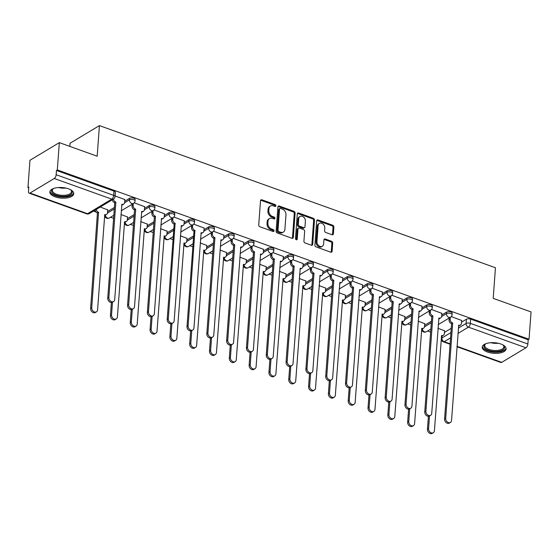 <?xml version="1.0" encoding="UTF-8"?>
<svg xmlns="http://www.w3.org/2000/svg" width="559" height="559" viewBox="0 0 559 559"><rect width="100%" height="100%" fill="white"/><g stroke="black" fill="none" stroke-linecap="round" stroke-linejoin="round"><path stroke-width="0.84" d="M275.908 205.81A1.055 0.804 59 0 0 275.105 204.552L261.857 199.801A1.509 1.146 59 0 0 260.983 199.856A1.509 1.146 59 0 0 260.515 200.702L258.733 224.949A1.509 1.146 59 0 0 259.879 226.744L273.127 231.503A1.055 0.804 59 0 0 273.267 229.616L271.548 229.001A4.821 3.661 59 0 1 267.88 223.258L268.027 221.231A4.821 3.661 59 0 1 269.529 218.534A4.821 3.661 59 0 1 272.331 218.352L274.043 218.967A1.055 0.804 59 0 0 274.183 217.081L272.471 216.466A4.821 3.661 59 0 1 268.795 210.729L268.949 208.703A4.821 3.661 59 0 1 270.451 206.005A4.821 3.661 59 0 1 273.253 205.824L274.965 206.439A1.055 0.804 59 0 0 275.908 205.81M275.035 206.46A1.055 0.804 59 0 0 274.245 205.069L261.004 200.318A1.509 1.146 59 0 0 260.634 200.241M273.19 231.524A1.055 0.804 59 0 0 272.408 230.126L270.696 229.511L271.548 229.001M274.113 218.988A1.055 0.804 59 0 0 273.33 217.598L271.611 216.983L272.471 216.466M68.484 188.823A11.977 5.304 -175.8 0 0 56.368 187.782A11.977 5.304 -175.8 0 0 49.863 191.954A11.977 5.304 -175.8 0 0 55.131 196.845A11.977 5.304 -175.8 0 0 67.248 197.886A11.977 5.304 -175.8 0 0 73.753 193.707A11.977 5.304 -175.8 0 0 68.484 188.823M500.836 343.995A11.977 5.304 -175.8 0 0 488.72 342.953A11.977 5.304 -175.8 0 0 482.214 347.132A11.977 5.304 -175.8 0 0 487.476 352.023A11.977 5.304 -175.8 0 0 499.599 353.064A11.977 5.304 -175.8 0 0 506.098 348.886A11.977 5.304 -175.8 0 0 500.836 343.995M332.039 234.738A1.509 1.146 59 0 0 332.912 234.682A1.509 1.146 59 0 0 333.381 233.837L333.884 227.031A1.509 1.146 59 0 0 332.731 225.235L318.022 219.96A1.509 1.146 59 0 0 317.149 220.015A1.509 1.146 59 0 0 316.673 220.861L314.899 245.108A1.509 1.146 59 0 0 316.045 246.903L330.753 252.186A1.509 1.146 59 0 0 331.627 252.13A1.509 1.146 59 0 0 332.102 251.284L332.703 243.067A1.509 1.146 59 0 0 331.557 241.271L325.261 239.007A1.509 1.146 59 0 0 324.388 239.063A1.509 1.146 59 0 0 323.913 239.909L323.612 243.99A4.032 3.061 59 0 1 322.354 246.246A4.032 3.061 59 0 1 318.707 245.618A4.032 3.061 59 0 1 316.946 241.593L318.12 225.626A4.032 3.061 59 0 1 319.378 223.369A4.032 3.061 59 0 1 323.025 223.998A4.032 3.061 59 0 1 324.786 228.023L324.59 230.685A1.509 1.146 59 0 0 325.743 232.474L332.039 234.738M54.237 178.489L30.004 193.051A3.068 1.46 -70.3 0 1 29.166 193.197A3.068 1.46 -70.3 0 1 28.495 191.332L28.809 187.076L27.95 187.593L29.955 160.279L59.324 142.629L97.175 156.213L99.425 125.607L495.449 267.74L493.199 298.352L531.05 311.936L529.045 339.25L57.318 169.943L56.466 170.46L56.152 174.715L113.687 195.364A3.068 1.363 4.2 0 1 115.035 196.614L115.35 192.359A3.068 1.363 4.2 0 0 114.001 191.108L113.687 195.364A3.068 1.46 -70.3 0 1 111.772 199.137L54.237 178.489A3.068 1.46 -70.3 0 0 56.152 174.715M59.324 142.629L57.318 169.943M295.11 213.119A1.509 1.146 59 0 0 293.964 211.323L279.248 206.04A1.509 1.146 59 0 0 278.375 206.096A1.509 1.146 59 0 0 277.907 206.942L276.125 231.195A1.509 1.146 59 0 0 277.271 232.984L291.98 238.267A1.509 1.146 59 0 0 292.86 238.211A1.509 1.146 59 0 0 293.328 237.365L295.11 213.119L294.251 213.629A1.509 1.146 59 0 0 293.105 211.84L278.396 206.557A1.509 1.146 59 0 0 278.026 206.488M298.639 213L313.347 218.283A1.509 1.146 59 0 1 314.493 220.078L312.712 244.325A1.509 1.146 59 0 1 312.243 245.17A1.509 1.146 59 0 1 311.37 245.226L305.074 242.969A1.509 1.146 59 0 1 303.921 241.174L304.648 231.335A1.509 1.146 59 0 0 303.502 229.539L299.324 228.044A1.509 1.146 59 0 0 298.45 228.1A1.509 1.146 59 0 0 297.975 228.945L297.227 239.182A1.055 0.804 59 0 1 295.48 238.553L297.29 213.901A1.509 1.146 59 0 1 297.758 213.056A1.509 1.146 59 0 1 298.639 213L297.779 213.517L312.488 218.793L313.347 218.283M444.433 332.43L451.239 328.336M461.559 322.138L466.402 319.231L466.087 323.486A3.068 1.363 4.2 0 1 470.336 323.368L527.878 344.016A3.068 1.46 109.7 0 1 525.963 347.789L501.73 362.358A3.068 1.46 109.7 0 1 500.892 362.498L456.955 346.727M27.95 187.593L28.747 187.88M93.458 211.106L96.113 212.057M110.535 217.234L113.603 218.338M130.352 224.348L133.419 225.445M150.161 231.454L153.236 232.558M169.978 238.567L173.045 239.671M189.794 245.681L192.862 246.785M209.604 252.794L212.672 253.891M229.421 259.9L232.488 261.004M249.23 267.013L252.305 268.117M269.047 274.127L272.114 275.224M288.863 281.24L291.931 282.337M308.673 288.346L311.747 289.45M328.489 295.459L331.557 296.563M348.306 302.573L351.373 303.67M368.115 309.679L371.183 310.783M387.932 316.792L391 317.896M407.742 323.906L410.816 325.01M427.558 331.019L430.626 332.116M69.826 146.395L70.057 143.258L99.425 125.607M529.045 339.25L528.185 339.76L527.878 344.016M107.719 209.877L100.222 207.04M124.846 199.584L115.084 195.936M127.536 216.99L120.947 214.481M144.662 206.697L134.265 202.819M147.345 224.103L140.763 221.588M164.472 213.811L154.081 209.932M167.162 231.209L160.58 228.701M184.288 220.917L173.891 217.039M186.979 238.323L180.389 235.814M204.098 228.03L193.707 224.152M206.788 245.436L200.206 242.92M223.914 235.143L213.524 231.265M226.605 252.549L220.015 250.034M243.731 242.257L233.334 238.379M246.414 259.656L239.832 257.147M263.541 249.363L253.15 245.485M266.231 266.769L259.649 264.26M283.357 256.476L272.967 252.598M286.047 273.882L279.458 271.367M303.174 263.589L292.776 259.711M305.857 280.988L299.275 278.48M322.983 270.703L312.593 266.825M325.673 288.102L319.091 285.593M342.8 277.809L332.402 273.931M345.49 295.215L338.901 292.706M362.609 284.922L352.219 281.044M365.3 302.328L358.717 299.813M382.426 292.036L372.035 288.158M385.116 309.434L378.527 306.926M402.242 299.142L391.845 295.264M404.926 316.548L398.343 314.039M422.052 306.255L411.662 302.377M424.742 323.661L418.16 321.146M441.869 313.368L431.478 309.49M424.623 325.317L431.429 321.229M441.75 315.024L446.585 312.118L446.473 313.627A3.068 1.363 4.2 0 1 449.96 313.299A3.068 1.363 4.2 0 1 452.077 314.766L452.189 313.257A3.068 1.363 -175.8 0 0 450.065 311.789A3.068 1.363 -175.8 0 0 446.585 312.118M404.807 318.204L411.613 314.116M421.933 307.911L426.769 305.004L426.657 306.514A3.068 1.363 4.2 0 1 430.144 306.185A3.068 1.363 4.2 0 1 432.261 307.653L432.373 306.143A3.068 1.363 -175.8 0 0 430.255 304.676A3.068 1.363 -175.8 0 0 426.769 305.004M384.99 311.097L391.803 307.003M402.117 300.805L406.959 297.898L406.847 299.407A3.068 1.363 4.2 0 1 410.327 299.079A3.068 1.363 4.2 0 1 412.451 300.539L412.556 299.03A3.068 1.363 -175.8 0 0 410.439 297.563A3.068 1.363 -175.8 0 0 406.959 297.898M365.181 303.984L371.987 299.897M382.307 293.692L387.142 290.785L387.031 292.294A3.068 1.363 4.2 0 1 390.517 291.966A3.068 1.363 4.2 0 1 392.635 293.433L392.746 291.924A3.068 1.363 -175.8 0 0 390.629 290.456A3.068 1.363 -175.8 0 0 387.142 290.785M345.364 296.871L352.17 292.783M362.491 286.578L367.326 283.672L367.221 285.181A3.068 1.363 4.2 0 1 370.701 284.852A3.068 1.363 4.2 0 1 372.818 286.32L372.93 284.81A3.068 1.363 -175.8 0 0 370.813 283.343A3.068 1.363 -175.8 0 0 367.326 283.672M325.555 289.765L332.36 285.67M342.674 279.472L347.516 276.558L347.405 278.075A3.068 1.363 4.2 0 1 350.884 277.739A3.068 1.363 4.2 0 1 353.008 279.207L353.12 277.697A3.068 1.363 -175.8 0 0 350.996 276.23A3.068 1.363 -175.8 0 0 347.516 276.558M305.738 282.651L312.544 278.557M322.864 272.359L327.7 269.452L327.588 270.961A3.068 1.363 4.2 0 1 331.075 270.633A3.068 1.363 4.2 0 1 333.192 272.093L333.304 270.584A3.068 1.363 -175.8 0 0 331.187 269.124A3.068 1.363 -175.8 0 0 327.7 269.452M285.922 275.538L292.727 271.45M303.048 265.245L307.89 262.339L307.778 263.848A3.068 1.363 4.2 0 1 311.258 263.52A3.068 1.363 4.2 0 1 313.375 264.987L313.487 263.478A3.068 1.363 -175.8 0 0 311.37 262.01A3.068 1.363 -175.8 0 0 307.89 262.339M266.112 268.425L272.918 264.337M283.238 258.132L288.074 255.225L287.962 256.735A3.068 1.363 4.2 0 1 291.449 256.406A3.068 1.363 4.2 0 1 293.566 257.874L293.678 256.364A3.068 1.363 -175.8 0 0 291.553 254.897A3.068 1.363 -175.8 0 0 288.074 255.225M246.295 261.319L253.101 257.224M263.422 251.026L268.257 248.119L268.145 249.628A3.068 1.363 4.2 0 1 271.632 249.293A3.068 1.363 4.2 0 1 273.749 250.76L273.861 249.251A3.068 1.363 -175.8 0 0 271.744 247.784A3.068 1.363 -175.8 0 0 268.257 248.119M226.479 254.205L233.292 250.111M243.605 243.913L248.448 241.006L248.336 242.515A3.068 1.363 4.2 0 1 251.816 242.187A3.068 1.363 4.2 0 1 253.94 243.654L254.045 242.138A3.068 1.363 -175.8 0 0 251.927 240.677A3.068 1.363 -175.8 0 0 248.448 241.006M206.669 247.092L213.475 243.004M223.796 236.799L228.631 233.893L228.519 235.402A3.068 1.363 4.2 0 1 232.006 235.073A3.068 1.363 4.2 0 1 234.123 236.541L234.235 235.032A3.068 1.363 -175.8 0 0 232.118 233.564A3.068 1.363 -175.8 0 0 228.631 233.893M186.853 239.979L193.659 235.891M203.979 229.686L208.814 226.779L208.71 228.289A3.068 1.363 4.2 0 1 212.189 227.96A3.068 1.363 4.2 0 1 214.307 229.428L214.418 227.918A3.068 1.363 -175.8 0 0 212.301 226.451A3.068 1.363 -175.8 0 0 208.814 226.779M167.043 232.872L173.849 228.778M184.163 222.58L189.005 219.673L188.893 221.182A3.068 1.363 4.2 0 1 192.373 220.854A3.068 1.363 4.2 0 1 194.497 222.314L194.609 220.805A3.068 1.363 -175.8 0 0 192.485 219.338A3.068 1.363 -175.8 0 0 189.005 219.673M147.227 225.759L154.032 221.671M164.353 215.467L169.188 212.56L169.077 214.069A3.068 1.363 4.2 0 1 172.563 213.741A3.068 1.363 4.2 0 1 174.681 215.208L174.792 213.699A3.068 1.363 -175.8 0 0 172.675 212.231A3.068 1.363 -175.8 0 0 169.188 212.56M127.41 218.646L134.216 214.558M144.536 208.353L149.379 205.446L149.267 206.956A3.068 1.363 4.2 0 1 152.747 206.627A3.068 1.363 4.2 0 1 154.864 208.095L154.976 206.585A3.068 1.363 -175.8 0 0 152.859 205.118A3.068 1.363 -175.8 0 0 149.379 205.446M107.601 211.533L114.406 207.445M124.727 201.247L129.562 198.333L129.45 199.849A3.068 1.363 4.2 0 1 132.937 199.514A3.068 1.363 4.2 0 1 135.054 200.981L135.166 199.472A3.068 1.363 -175.8 0 0 133.042 198.005A3.068 1.363 -175.8 0 0 129.562 198.333M461.685 320.482L451.288 316.604M444.559 330.774L437.97 328.259M528.185 339.76L470.65 319.112A3.068 1.363 -175.8 0 0 466.402 319.231M56.466 170.46L114.001 191.108M270.451 206.005L269.592 206.516A4.821 3.661 59 0 0 268.089 209.22L268.949 208.703M271.611 216.983A4.821 3.661 59 0 1 267.943 211.239L268.089 209.22M269.529 218.534L268.676 219.051A4.821 3.661 59 0 0 267.167 221.748L268.027 221.231M270.696 229.511A4.821 3.661 59 0 1 267.02 223.768L267.167 221.748M292.35 238.337A1.509 1.146 59 0 0 292.469 237.882L294.251 213.629M280.485 208.423A1.055 0.804 59 0 0 279.542 209.052L277.977 230.336A1.055 0.804 59 0 0 278.78 231.594L280.59 232.244A4.821 3.661 59 0 0 283.392 232.062A4.821 3.661 59 0 0 284.894 229.365L285.963 214.81A4.821 3.661 59 0 0 282.288 209.066L280.485 208.423M279.87 208.458L279.011 208.975A1.055 0.804 59 0 0 278.682 209.562L279.542 209.052M283.392 232.062L282.533 232.579A4.821 3.661 59 0 1 279.731 232.754L277.928 232.111A1.055 0.804 59 0 1 277.124 230.853L278.682 209.562M311.74 245.296A1.509 1.146 59 0 0 311.859 244.842L313.641 220.588A1.509 1.146 59 0 0 312.488 218.793M298.45 228.1L297.591 228.61A1.509 1.146 59 0 0 297.122 229.456L296.368 239.699L297.227 239.182M305.396 221.133A4.032 3.061 59 0 0 303.635 217.109A4.032 3.061 59 0 0 299.987 216.48A4.032 3.061 59 0 0 298.73 218.737L298.31 224.362A1.509 1.146 59 0 0 299.463 226.157L303.635 227.653A1.509 1.146 59 0 0 304.515 227.597A1.509 1.146 59 0 0 304.983 226.758L305.396 221.133M299.987 216.48L299.128 216.997A4.032 3.061 59 0 0 297.87 219.254L298.73 218.737M304.515 227.597L303.656 228.114A1.509 1.146 59 0 1 302.782 228.17L298.604 226.668A1.509 1.146 59 0 1 297.458 224.879L297.87 219.254M297.779 213.517A1.509 1.146 59 0 0 297.409 213.44M319.378 223.369L318.518 223.886A4.032 3.061 59 0 0 317.26 226.143L318.12 225.626M322.354 246.246L321.502 246.757A4.032 3.061 59 0 1 317.847 246.128A4.032 3.061 59 0 1 316.087 242.11L317.26 226.143M331.124 252.256A1.509 1.146 59 0 0 331.242 251.802L331.85 243.577A1.509 1.146 59 0 0 330.697 241.788L324.402 239.525A1.509 1.146 59 0 0 324.038 239.455M332.402 234.808A1.509 1.146 59 0 0 332.528 234.354L333.024 227.548A1.509 1.146 59 0 0 331.878 225.752L317.163 220.47A1.509 1.146 59 0 0 316.799 220.4M96.253 209.422A3.068 2.334 59 0 0 98.545 212.294L91.732 307.757A3.529 2.683 59 0 0 93.276 311.279A3.529 2.683 59 0 0 96.469 311.831A3.529 2.683 59 0 0 97.573 309.854L104.771 214.53A3.068 2.334 59 0 0 106.552 214.418A3.068 2.334 59 0 0 107.51 212.699L107.733 209.737M106.552 214.418L105.441 215.082A3.068 2.334 -121 0 1 104.519 215.348M96.469 311.831L95.358 312.502A3.529 2.683 -121 0 1 92.158 311.95A3.529 2.683 -121 0 1 90.621 308.428L97.434 212.965A3.068 2.334 -121 0 1 95.135 210.093M97.622 213.035L98.74 212.364M113.379 199.13A3.068 2.334 59 0 0 115.671 202.002L114.56 202.672A3.068 2.334 -121 0 1 112.261 199.801M115.867 202.072L108.858 297.465A3.529 2.683 59 0 0 110.403 300.987A3.529 2.683 59 0 0 113.596 301.539A3.529 2.683 59 0 0 114.7 299.561L121.897 204.238A3.068 2.334 59 0 0 123.679 204.126L122.568 204.797A3.068 2.334 -121 0 1 121.638 205.055M113.596 301.539L112.485 302.209A3.529 2.683 -121 0 1 109.284 301.657A3.529 2.683 -121 0 1 107.747 298.136L114.749 202.742M123.679 204.126A3.068 2.334 59 0 0 124.636 202.407L124.853 199.444M112.478 302.216L111.548 314.871A3.529 2.683 59 0 0 113.086 318.392A3.529 2.683 59 0 0 116.286 318.944A3.529 2.683 59 0 0 117.39 316.967L124.587 221.643A3.068 2.334 59 0 0 126.369 221.525A3.068 2.334 59 0 0 127.326 219.806L127.543 216.843M126.369 221.525L125.258 222.196A3.068 2.334 -121 0 1 124.329 222.454M116.286 318.944L115.175 319.615A3.529 2.683 -121 0 1 111.975 319.063A3.529 2.683 -121 0 1 110.43 315.542L111.388 302.51M132.287 309.33L131.358 321.984A3.529 2.683 59 0 0 132.902 325.506A3.529 2.683 59 0 0 136.103 326.058A3.529 2.683 59 0 0 137.207 324.08L144.397 228.75A3.068 2.334 59 0 0 146.185 228.638A3.068 2.334 59 0 0 147.143 226.919L147.359 223.956M146.185 228.638L145.067 229.309A3.068 2.334 -121 0 1 144.145 229.567M136.103 326.058L134.985 326.722A3.529 2.683 -121 0 1 131.791 326.176A3.529 2.683 -121 0 1 130.247 322.648L131.204 309.623M70.511 189.704A10.362 4.591 4.2 0 1 71.042 190.137A10.362 4.591 4.2 0 1 66.423 196.139A10.362 4.591 4.2 0 1 54.237 194.378A10.362 4.591 4.2 0 1 53.07 188.816A10.362 4.591 4.2 0 1 53.657 188.467M53.447 188.579A9.594 4.248 -175.8 0 0 52.371 190.346A9.594 4.248 -175.8 0 0 66.137 195.126A9.594 4.248 -175.8 0 0 71.51 191.751A9.594 4.248 -175.8 0 0 70.7 189.85M50.03 191.255A11.9 5.269 -175.8 0 0 67.094 196.789A11.9 5.269 -175.8 0 0 73.69 192.988M502.855 344.875A10.362 4.591 4.2 0 1 503.386 345.308A10.362 4.591 4.2 0 1 498.775 351.311A10.362 4.591 4.2 0 1 486.589 349.55A10.362 4.591 4.2 0 1 485.422 343.988A10.362 4.591 4.2 0 1 486.009 343.638M485.799 343.757A9.594 4.248 -175.8 0 0 484.723 345.518A9.594 4.248 -175.8 0 0 498.488 350.297A9.594 4.248 -175.8 0 0 503.855 346.929A9.594 4.248 -175.8 0 0 503.051 345.022M482.375 346.426A11.9 5.269 -175.8 0 0 499.446 351.96A11.9 5.269 -175.8 0 0 506.042 348.166M133.287 203.56L133.147 205.46A3.068 2.334 59 0 0 135.488 209.115L134.377 209.786A3.068 2.334 -121 0 1 132.036 206.124L132.176 204.231M135.676 209.185L128.675 304.578A3.529 2.683 59 0 0 130.212 308.1A3.529 2.683 59 0 0 133.412 308.652A3.529 2.683 59 0 0 134.516 306.674L141.713 211.351A3.068 2.334 59 0 0 143.495 211.239L142.377 211.903A3.068 2.334 -121 0 1 141.455 212.168M133.412 308.652L132.301 309.323A3.529 2.683 -121 0 1 129.101 308.771A3.529 2.683 -121 0 1 127.557 305.249L134.565 209.856M143.495 211.239A3.068 2.334 59 0 0 144.453 209.513L144.669 206.55M153.103 210.673L152.963 212.567A3.068 2.334 59 0 0 155.304 216.228L154.186 216.899A3.068 2.334 -121 0 1 151.852 213.238L151.985 211.344M155.493 216.298L148.484 311.691A3.529 2.683 59 0 0 150.029 315.213A3.529 2.683 59 0 0 153.229 315.765A3.529 2.683 59 0 0 154.326 313.788L161.523 218.457A3.068 2.334 59 0 0 163.305 218.345L162.194 219.016A3.068 2.334 -121 0 1 161.272 219.275M153.229 315.765L152.111 316.436A3.529 2.683 -121 0 1 148.918 315.884A3.529 2.683 -121 0 1 147.373 312.355L154.375 216.962M163.305 218.345A3.068 2.334 59 0 0 164.269 216.626L164.486 213.664M152.104 316.436L151.175 329.09A3.529 2.683 59 0 0 152.719 332.619A3.529 2.683 59 0 0 155.912 333.164A3.529 2.683 59 0 0 157.016 331.187L164.213 235.863A3.068 2.334 59 0 0 165.995 235.751A3.068 2.334 59 0 0 166.952 234.032L167.169 231.07M165.995 235.751L164.884 236.422A3.068 2.334 -121 0 1 163.955 236.681M155.912 333.164L154.801 333.835A3.529 2.683 -121 0 1 151.601 333.283A3.529 2.683 -121 0 1 150.064 329.761L151.021 316.729M172.913 217.786L172.773 219.68A3.068 2.334 59 0 0 175.114 223.341L168.301 318.798A3.529 2.683 59 0 0 169.838 322.326A3.529 2.683 59 0 0 173.038 322.878L171.927 323.542L170.991 336.204A3.529 2.683 59 0 0 172.528 339.725A3.529 2.683 59 0 0 175.729 340.277A3.529 2.683 59 0 0 176.833 338.3L184.03 242.976A3.068 2.334 59 0 0 185.812 242.865A3.068 2.334 59 0 0 186.769 241.139L186.986 238.183M185.812 242.865L184.694 243.528A3.068 2.334 -121 0 1 183.771 243.794M175.729 340.277L174.618 340.948A3.529 2.683 -121 0 1 171.417 340.396A3.529 2.683 -121 0 1 169.873 336.874L170.83 323.843M192.729 224.893L192.589 226.793A3.068 2.334 59 0 0 194.93 230.448L188.11 325.911A3.529 2.683 59 0 0 189.655 329.433A3.529 2.683 59 0 0 192.855 329.985L191.744 330.655L190.801 343.317A3.529 2.683 59 0 0 192.345 346.839A3.529 2.683 59 0 0 195.545 347.391A3.529 2.683 59 0 0 196.642 345.413L203.839 250.09A3.068 2.334 59 0 0 205.621 249.971A3.068 2.334 59 0 0 206.585 248.252L206.802 245.289M205.621 249.971L204.51 250.642A3.068 2.334 -121 0 1 203.588 250.9M195.545 347.391L194.427 348.061A3.529 2.683 -121 0 1 191.234 347.509A3.529 2.683 -121 0 1 189.69 343.988L190.647 330.956M175.302 223.404L174.003 224.005A3.068 2.334 -121 0 1 171.662 220.351L171.802 218.45M173.038 322.878A3.529 2.683 59 0 0 174.142 320.894L181.34 225.57A3.068 2.334 59 0 0 183.121 225.459L182.01 226.129A3.068 2.334 -121 0 1 181.081 226.388M171.927 323.542A3.529 2.683 -121 0 1 168.727 322.99A3.529 2.683 -121 0 1 167.19 319.469L174.191 224.075M183.121 225.459A3.068 2.334 59 0 0 184.079 223.74L184.295 220.777M195.119 230.518L193.812 231.119A3.068 2.334 -121 0 1 191.478 227.464L191.618 225.563M192.855 329.985A3.529 2.683 59 0 0 193.959 328.007L201.149 232.684A3.068 2.334 59 0 0 202.938 232.572L201.82 233.236A3.068 2.334 -121 0 1 200.898 233.501M191.744 330.655A3.529 2.683 -121 0 1 188.544 330.103A3.529 2.683 -121 0 1 186.999 326.582L194.008 231.188M202.938 232.572A3.068 2.334 59 0 0 203.895 230.853L204.112 227.89M212.546 232.006L212.406 233.907A3.068 2.334 59 0 0 214.74 237.561L213.629 238.232A3.068 2.334 -121 0 1 211.288 234.57L211.428 232.677M214.936 237.631L207.927 333.024A3.529 2.683 59 0 0 209.471 336.546A3.529 2.683 59 0 0 212.665 337.098A3.529 2.683 59 0 0 213.769 335.12L220.966 239.797A3.068 2.334 59 0 0 222.748 239.678L221.637 240.349A3.068 2.334 -121 0 1 220.714 240.608M212.665 337.098L211.554 337.769A3.529 2.683 -121 0 1 208.353 337.217A3.529 2.683 -121 0 1 206.816 333.695L213.817 238.302M222.748 239.678A3.068 2.334 59 0 0 223.705 237.959L223.928 234.997M211.547 337.776L210.617 350.43A3.529 2.683 59 0 0 212.154 353.952A3.529 2.683 59 0 0 215.355 354.504A3.529 2.683 59 0 0 216.459 352.526L223.656 257.196A3.068 2.334 59 0 0 225.438 257.084A3.068 2.334 59 0 0 226.395 255.365L226.612 252.402M225.438 257.084L224.327 257.755A3.068 2.334 -121 0 1 223.397 258.013M215.355 354.504L214.244 355.168A3.529 2.683 -121 0 1 211.043 354.623A3.529 2.683 -121 0 1 209.506 351.094L210.457 338.069M232.355 239.119L232.216 241.013A3.068 2.334 59 0 0 234.556 244.674L233.445 245.338A3.068 2.334 -121 0 1 231.105 241.684L231.244 239.783M234.745 244.744L227.744 340.138A3.529 2.683 59 0 0 229.281 343.659A3.529 2.683 59 0 0 232.481 344.211A3.529 2.683 59 0 0 233.585 342.234L240.782 246.903A3.068 2.334 59 0 0 242.564 246.792L241.453 247.462A3.068 2.334 -121 0 1 240.524 247.721M232.481 344.211L231.37 344.875A3.529 2.683 -121 0 1 228.17 344.33A3.529 2.683 -121 0 1 226.626 340.801L233.634 245.408M242.564 246.792A3.068 2.334 59 0 0 243.521 245.073L243.738 242.11M231.356 344.882L230.427 357.536A3.529 2.683 59 0 0 231.971 361.058A3.529 2.683 59 0 0 235.171 361.61A3.529 2.683 59 0 0 236.275 359.633L243.465 264.309A3.068 2.334 59 0 0 245.254 264.197A3.068 2.334 59 0 0 246.212 262.478L246.428 259.516M245.254 264.197L244.136 264.868A3.068 2.334 -121 0 1 243.214 265.127M235.171 361.61L234.06 362.281A3.529 2.683 -121 0 1 230.86 361.729A3.529 2.683 -121 0 1 229.316 358.207L230.273 345.176M252.172 246.226L252.032 248.126A3.068 2.334 59 0 0 254.373 251.781L253.255 252.451A3.068 2.334 -121 0 1 250.921 248.797L251.061 246.896M254.562 251.85L247.553 347.244A3.529 2.683 59 0 0 249.097 350.772A3.529 2.683 59 0 0 252.298 351.318A3.529 2.683 59 0 0 253.402 349.34L260.592 254.017A3.068 2.334 59 0 0 262.381 253.905L261.263 254.576A3.068 2.334 -121 0 1 260.34 254.834M252.298 351.318L251.18 351.988A3.529 2.683 -121 0 1 247.986 351.436A3.529 2.683 -121 0 1 246.442 347.915L253.451 252.521M262.381 253.905A3.068 2.334 59 0 0 263.338 252.186L263.555 249.223M251.173 351.995L250.243 364.65A3.529 2.683 59 0 0 251.788 368.171A3.529 2.683 59 0 0 254.981 368.723A3.529 2.683 59 0 0 256.085 366.746L263.282 271.422A3.068 2.334 59 0 0 265.064 271.311A3.068 2.334 59 0 0 266.021 269.585L266.245 266.622M265.064 271.311L263.953 271.974A3.068 2.334 -121 0 1 263.03 272.24M254.981 368.723L253.87 369.394A3.529 2.683 -121 0 1 250.67 368.842A3.529 2.683 -121 0 1 249.132 365.32L250.09 352.289M271.988 253.339L271.849 255.239A3.068 2.334 59 0 0 274.183 258.894L273.072 259.565A3.068 2.334 -121 0 1 270.731 255.91L270.87 254.01M274.378 258.964L267.37 354.357A3.529 2.683 59 0 0 268.914 357.879A3.529 2.683 59 0 0 272.107 358.431A3.529 2.683 59 0 0 273.211 356.453L280.408 261.13A3.068 2.334 59 0 0 282.19 261.018L281.079 261.682A3.068 2.334 -121 0 1 280.15 261.947M272.107 358.431L270.996 359.102A3.529 2.683 -121 0 1 267.796 358.55A3.529 2.683 -121 0 1 266.259 355.028L273.26 259.635M282.19 261.018A3.068 2.334 59 0 0 283.147 259.292L283.364 256.329M270.989 359.109L270.06 371.763A3.529 2.683 59 0 0 271.597 375.285A3.529 2.683 59 0 0 274.797 375.837A3.529 2.683 59 0 0 275.901 373.859L283.099 278.536A3.068 2.334 59 0 0 284.88 278.417A3.068 2.334 59 0 0 285.838 276.698L286.054 273.735M284.88 278.417L283.769 279.088A3.068 2.334 -121 0 1 282.84 279.346M274.797 375.837L273.686 376.507A3.529 2.683 -121 0 1 270.486 375.955A3.529 2.683 -121 0 1 268.942 372.427L269.899 359.402M291.798 260.452L291.658 262.353A3.068 2.334 59 0 0 293.999 266.007L292.888 266.678A3.068 2.334 -121 0 1 290.547 263.016L290.687 261.123M294.188 266.077L287.186 361.47A3.529 2.683 59 0 0 288.724 364.992A3.529 2.683 59 0 0 291.924 365.544A3.529 2.683 59 0 0 293.028 363.567L300.225 268.243A3.068 2.334 59 0 0 302.007 268.124L300.889 268.795A3.068 2.334 -121 0 1 299.966 269.054M291.924 365.544L290.813 366.215A3.529 2.683 -121 0 1 287.612 365.663A3.529 2.683 -121 0 1 286.068 362.134L293.077 266.741M302.007 268.124A3.068 2.334 59 0 0 302.964 266.405L303.181 263.443M290.799 366.215L289.869 378.869A3.529 2.683 59 0 0 291.414 382.398A3.529 2.683 59 0 0 294.614 382.95A3.529 2.683 59 0 0 295.718 380.972L302.908 285.642A3.068 2.334 59 0 0 304.697 285.53A3.068 2.334 59 0 0 305.654 283.811L305.871 280.849M304.697 285.53L303.579 286.201A3.068 2.334 -121 0 1 302.657 286.46M294.614 382.95L293.496 383.614A3.529 2.683 -121 0 1 290.303 383.062A3.529 2.683 -121 0 1 288.758 379.54L289.716 366.515M311.615 267.565L311.475 269.459A3.068 2.334 59 0 0 313.816 273.12L312.698 273.784A3.068 2.334 -121 0 1 310.364 270.13L310.497 268.229M314.004 273.183L306.996 368.577A3.529 2.683 59 0 0 308.54 372.105A3.529 2.683 59 0 0 311.74 372.657A3.529 2.683 59 0 0 312.837 370.68L320.034 275.349A3.068 2.334 59 0 0 321.816 275.238L320.705 275.908A3.068 2.334 -121 0 1 319.783 276.167M311.74 372.657L310.622 373.321A3.529 2.683 -121 0 1 307.429 372.769A3.529 2.683 -121 0 1 305.885 369.247L312.886 273.854M321.816 275.238A3.068 2.334 59 0 0 322.781 273.519L322.997 270.556M310.615 373.328L309.686 385.983A3.529 2.683 59 0 0 311.23 389.504A3.529 2.683 59 0 0 314.424 390.056A3.529 2.683 59 0 0 315.528 388.079L322.725 292.755A3.068 2.334 59 0 0 324.506 292.643A3.068 2.334 59 0 0 325.464 290.925L325.68 287.962M324.506 292.643L323.395 293.307A3.068 2.334 -121 0 1 322.466 293.573M314.424 390.056L313.313 390.727A3.529 2.683 -121 0 1 310.112 390.175A3.529 2.683 -121 0 1 308.575 386.653L309.532 373.622M331.424 274.672L331.284 276.572A3.068 2.334 59 0 0 333.625 280.227L332.514 280.897A3.068 2.334 -121 0 1 330.173 277.243L330.313 275.342M333.814 280.297L326.812 375.69A3.529 2.683 59 0 0 328.35 379.212A3.529 2.683 59 0 0 331.55 379.764A3.529 2.683 59 0 0 332.654 377.786L339.851 282.463A3.068 2.334 59 0 0 341.633 282.351L340.522 283.022A3.068 2.334 -121 0 1 339.592 283.28M331.55 379.764L330.439 380.434A3.529 2.683 -121 0 1 327.239 379.882A3.529 2.683 -121 0 1 325.701 376.361L332.703 280.967M341.633 282.351A3.068 2.334 59 0 0 342.59 280.632L342.807 277.669M330.432 380.441L329.503 393.096A3.529 2.683 59 0 0 331.04 396.617A3.529 2.683 59 0 0 334.24 397.169A3.529 2.683 59 0 0 335.344 395.192L342.541 299.869A3.068 2.334 59 0 0 344.323 299.75A3.068 2.334 59 0 0 345.28 298.031L345.497 295.068M344.323 299.75L343.205 300.421A3.068 2.334 -121 0 1 342.283 300.679M334.24 397.169L333.129 397.84A3.529 2.683 -121 0 1 329.929 397.288A3.529 2.683 -121 0 1 328.385 393.767L329.342 380.735M351.241 281.785L351.101 283.686A3.068 2.334 59 0 0 353.442 287.34L352.324 288.011A3.068 2.334 -121 0 1 349.99 284.349L350.13 282.456M353.63 287.41L346.622 382.803A3.529 2.683 59 0 0 348.166 386.325A3.529 2.683 59 0 0 351.366 386.877A3.529 2.683 59 0 0 352.47 384.899L359.661 289.576A3.068 2.334 59 0 0 361.449 289.464L360.331 290.128A3.068 2.334 -121 0 1 359.409 290.394M351.366 386.877L350.255 387.548A3.529 2.683 -121 0 1 347.055 386.996A3.529 2.683 -121 0 1 345.511 383.474L352.519 288.081M361.449 289.464A3.068 2.334 59 0 0 362.407 287.738L362.623 284.776M350.241 387.555L349.312 400.209A3.529 2.683 59 0 0 350.856 403.731A3.529 2.683 59 0 0 354.057 404.283A3.529 2.683 59 0 0 355.154 402.305L362.351 306.975A3.068 2.334 59 0 0 364.133 306.863A3.068 2.334 59 0 0 365.097 305.144L365.313 302.181M364.133 306.863L363.022 307.534A3.068 2.334 -121 0 1 362.099 307.792M354.057 404.283L352.939 404.947A3.529 2.683 -121 0 1 349.745 404.402A3.529 2.683 -121 0 1 348.201 400.873L349.158 387.848M371.057 288.898L370.917 290.792A3.068 2.334 59 0 0 373.251 294.453L372.14 295.124A3.068 2.334 -121 0 1 369.799 291.463L369.939 289.569M373.447 294.523L366.438 389.916A3.529 2.683 59 0 0 367.983 393.438A3.529 2.683 59 0 0 371.176 393.99A3.529 2.683 59 0 0 372.28 392.013L379.477 296.682A3.068 2.334 59 0 0 381.259 296.57L380.148 297.241A3.068 2.334 -121 0 1 379.226 297.5M371.176 393.99L370.065 394.661A3.529 2.683 -121 0 1 366.865 394.109A3.529 2.683 -121 0 1 365.327 390.58L372.329 295.187M381.259 296.57A3.068 2.334 59 0 0 382.216 294.852L382.44 291.889M370.058 394.661L369.129 407.315A3.529 2.683 59 0 0 370.666 410.844A3.529 2.683 59 0 0 373.866 411.389A3.529 2.683 59 0 0 374.97 409.412L382.167 314.088A3.068 2.334 59 0 0 383.949 313.976A3.068 2.334 59 0 0 384.906 312.257L385.123 309.295M383.949 313.976L382.838 314.647A3.068 2.334 -121 0 1 381.909 314.906M373.866 411.389L372.755 412.06A3.529 2.683 -121 0 1 369.555 411.508A3.529 2.683 -121 0 1 368.018 407.986L368.968 394.954M390.867 296.011L390.727 297.905A3.068 2.334 59 0 0 393.068 301.567L391.957 302.23A3.068 2.334 -121 0 1 389.616 298.576L389.756 296.675M393.256 301.629L386.255 397.023A3.529 2.683 59 0 0 387.792 400.551A3.529 2.683 59 0 0 390.993 401.103A3.529 2.683 59 0 0 392.097 399.119L399.294 303.796A3.068 2.334 59 0 0 401.076 303.684L399.964 304.355A3.068 2.334 -121 0 1 399.035 304.613M390.993 401.103L389.882 401.767A3.529 2.683 -121 0 1 386.681 401.215A3.529 2.683 -121 0 1 385.137 397.694L392.145 302.3M401.076 303.684A3.068 2.334 59 0 0 402.033 301.965L402.249 299.002M389.868 401.774L388.938 414.429A3.529 2.683 59 0 0 390.482 417.95A3.529 2.683 59 0 0 393.683 418.502A3.529 2.683 59 0 0 394.787 416.525L401.977 321.201A3.068 2.334 59 0 0 403.766 321.09A3.068 2.334 59 0 0 404.723 319.364L404.94 316.408M403.766 321.09L402.648 321.753A3.068 2.334 -121 0 1 401.725 322.019M393.683 418.502L392.572 419.173A3.529 2.683 -121 0 1 389.371 418.621A3.529 2.683 -121 0 1 387.827 415.099L388.784 402.068M410.683 303.118L410.544 305.018A3.068 2.334 59 0 0 412.884 308.673L411.766 309.344A3.068 2.334 -121 0 1 409.433 305.689L409.572 303.789M413.073 308.743L406.065 404.136A3.529 2.683 59 0 0 407.609 407.658A3.529 2.683 59 0 0 410.809 408.21A3.529 2.683 59 0 0 411.913 406.232L419.103 310.909A3.068 2.334 59 0 0 420.892 310.797L419.774 311.461A3.068 2.334 -121 0 1 418.852 311.726M410.809 408.21L409.691 408.881A3.529 2.683 -121 0 1 406.498 408.329A3.529 2.683 -121 0 1 404.954 404.807L411.962 309.413M420.892 310.797A3.068 2.334 59 0 0 421.849 309.078L422.066 306.115M409.684 408.888L408.755 421.542A3.529 2.683 59 0 0 410.299 425.064A3.529 2.683 59 0 0 413.492 425.616A3.529 2.683 59 0 0 414.596 423.638L421.793 328.315A3.068 2.334 59 0 0 423.575 328.196A3.068 2.334 59 0 0 424.533 326.477L424.756 323.514M423.575 328.196L422.464 328.867A3.068 2.334 -121 0 1 421.542 329.125M413.492 425.616L412.381 426.286A3.529 2.683 -121 0 1 409.181 425.734A3.529 2.683 -121 0 1 407.644 422.213L408.601 409.181M430.5 310.231L430.36 312.132A3.068 2.334 59 0 0 432.694 315.786L431.583 316.457A3.068 2.334 -121 0 1 429.242 312.795L429.382 310.902M432.89 315.856L425.881 411.249A3.529 2.683 59 0 0 427.425 414.771A3.529 2.683 59 0 0 430.619 415.323A3.529 2.683 59 0 0 431.723 413.346L438.92 318.022A3.068 2.334 59 0 0 440.702 317.903L439.591 318.574A3.068 2.334 -121 0 1 438.661 318.833M430.619 415.323L429.508 415.994A3.529 2.683 -121 0 1 426.307 415.442A3.529 2.683 -121 0 1 424.77 411.92L431.772 316.527M440.702 317.903A3.068 2.334 59 0 0 441.659 316.184L441.876 313.222M429.501 416.001L428.571 428.655A3.529 2.683 59 0 0 430.109 432.177A3.529 2.683 59 0 0 433.309 432.729A3.529 2.683 59 0 0 434.413 430.751L441.61 335.421A3.068 2.334 59 0 0 443.392 335.309A3.068 2.334 59 0 0 444.349 333.59L444.566 330.628M443.392 335.309L442.281 335.98A3.068 2.334 -121 0 1 441.351 336.238M433.309 432.729L432.198 433.393A3.529 2.683 -121 0 1 428.998 432.848A3.529 2.683 -121 0 1 427.453 429.319L428.411 416.294M450.309 317.344L450.17 319.238A3.068 2.334 59 0 0 452.51 322.899L451.399 323.563A3.068 2.334 -121 0 1 449.059 319.909L449.198 318.015M452.699 322.969L445.698 418.363A3.529 2.683 59 0 0 447.235 421.884A3.529 2.683 59 0 0 450.435 422.436A3.529 2.683 59 0 0 451.539 420.459L458.736 325.128A3.068 2.334 59 0 0 460.518 325.017L459.4 325.687A3.068 2.334 -121 0 1 458.478 325.946M450.435 422.436L449.324 423.1A3.529 2.683 -121 0 1 446.124 422.555A3.529 2.683 -121 0 1 444.58 419.026L451.588 323.633M460.518 325.017A3.068 2.334 59 0 0 461.475 323.298L461.692 320.335M274.245 205.069L275.105 204.552M272.408 230.126L273.267 229.616M273.33 217.598L274.183 217.081M441.994 336.113L441.855 338.048L450.931 332.591M458.317 328.154L466.087 323.486A3.068 2.334 -121 0 0 468.428 327.141L457.926 333.45M450.54 337.888L444.195 341.703L450.107 343.827M456.983 346.294L501.73 362.358M525.963 347.789L468.428 327.141A3.068 1.46 -70.3 0 0 470.336 323.368L470.65 319.112M30.004 193.051L87.539 213.699L111.772 199.137A3.068 2.334 59 0 0 113.554 199.025A3.068 3.068 0 0 0 115.035 196.614M424.484 326.84L431.317 322.739M441.61 316.548L446.473 313.627A3.068 2.334 -121 0 0 448.814 317.288A3.068 2.334 -121 0 0 450.596 317.17A3.068 3.068 0 0 0 452.077 314.766M404.674 319.734L411.501 315.625M421.793 309.441L426.657 306.514A3.068 2.334 -121 0 0 428.998 310.175A3.068 2.334 -121 0 0 430.779 310.063A3.068 3.068 0 0 0 432.261 307.653M384.858 312.621L391.691 308.512M401.984 302.328L406.847 299.407A3.068 2.334 -121 0 0 409.181 303.062A3.068 2.334 -121 0 0 410.97 302.95A3.068 3.068 0 0 0 412.451 300.539M365.041 305.507L371.875 301.406M382.167 295.215L387.031 292.294A3.068 2.334 -121 0 0 389.371 295.949A3.068 2.334 -121 0 0 391.153 295.837A3.068 3.068 0 0 0 392.635 293.433M345.231 298.394L352.058 294.293M362.358 288.109L367.221 285.181A3.068 2.334 -121 0 0 369.555 288.842A3.068 2.334 -121 0 0 371.337 288.724A3.068 3.068 0 0 0 372.818 286.32M325.415 291.288L332.249 287.179M342.541 280.995L347.405 278.075A3.068 2.334 -121 0 0 349.745 281.729A3.068 2.334 -121 0 0 351.527 281.617A3.068 3.068 0 0 0 353.008 279.207M305.598 284.175L312.432 280.066M322.725 273.882L327.588 270.961A3.068 2.334 -121 0 0 329.929 274.616A3.068 2.334 -121 0 0 331.711 274.504A3.068 3.068 0 0 0 333.192 272.093M285.789 277.061L292.623 272.96M302.915 266.769L307.778 263.848A3.068 2.334 -121 0 0 310.112 267.502A3.068 2.334 -121 0 0 311.901 267.391A3.068 3.068 0 0 0 313.375 264.987M265.972 269.955L272.806 265.846M283.099 259.662L287.962 256.735A3.068 2.334 -121 0 0 290.303 260.396A3.068 2.334 -121 0 0 292.084 260.277A3.068 3.068 0 0 0 293.566 257.874M246.163 262.842L252.989 258.733M263.282 252.549L268.145 249.628A3.068 2.334 -121 0 0 270.486 253.283A3.068 2.334 -121 0 0 272.268 253.171A3.068 3.068 0 0 0 273.749 250.76M226.346 255.729L233.18 251.62M243.472 245.436L248.336 242.515A3.068 2.334 -121 0 0 250.67 246.17A3.068 2.334 -121 0 0 252.458 246.058A3.068 3.068 0 0 0 253.94 243.654M206.53 248.615L213.363 244.514M223.656 238.323L228.519 235.402A3.068 2.334 -121 0 0 230.86 239.056A3.068 2.334 -121 0 0 232.642 238.945A3.068 3.068 0 0 0 234.123 236.541M186.72 241.509L193.547 237.4M203.846 231.216L208.71 228.289A3.068 2.334 -121 0 0 211.043 231.95A3.068 2.334 -121 0 0 212.825 231.838A3.068 3.068 0 0 0 214.307 229.428M166.903 234.396L173.737 230.287M184.03 224.103L188.893 221.182A3.068 2.334 -121 0 0 191.234 224.837A3.068 2.334 -121 0 0 193.016 224.725A3.068 3.068 0 0 0 194.497 222.314M147.087 227.282L153.921 223.181M164.213 216.99L169.077 214.069A3.068 2.334 -121 0 0 171.417 217.724A3.068 2.334 -121 0 0 173.199 217.612A3.068 3.068 0 0 0 174.681 215.208M127.277 220.169L134.111 216.067M144.404 209.884L149.267 206.956A3.068 2.334 -121 0 0 151.601 210.617A3.068 2.334 -121 0 0 153.39 210.498A3.068 3.068 0 0 0 154.864 208.095M107.461 213.063L114.295 208.954M124.587 202.77L129.45 199.849A3.068 2.334 -121 0 0 131.791 203.504A3.068 2.334 -121 0 0 133.573 203.392A3.068 3.068 0 0 0 135.054 200.981M113.833 215.257L109.34 217.954A3.068 2.334 -121 0 1 107.559 218.066A3.068 2.334 59 0 1 105.26 215.18M133.643 222.363L129.157 225.067A3.068 2.334 -121 0 1 127.368 225.179A3.068 2.334 59 0 1 125.069 222.293M153.459 229.476L148.967 232.174A3.068 2.334 -121 0 1 147.185 232.292A3.068 2.334 59 0 1 144.886 229.407M173.276 236.59L168.783 239.287A3.068 2.334 -121 0 1 167.001 239.399A3.068 2.334 59 0 1 164.702 236.513M193.086 243.696L188.593 246.4A3.068 2.334 -121 0 1 186.811 246.512A3.068 2.334 59 0 1 184.512 243.626M212.902 250.809L208.409 253.506A3.068 2.334 -121 0 1 206.627 253.625A3.068 2.334 59 0 1 204.328 250.739M232.712 257.923L228.226 260.62A3.068 2.334 -121 0 1 226.444 260.732A3.068 2.334 59 0 1 224.138 257.853M252.528 265.036L248.035 267.733A3.068 2.334 -121 0 1 246.253 267.845A3.068 2.334 59 0 1 243.955 264.959M272.345 272.142L267.852 274.846A3.068 2.334 -121 0 1 266.07 274.958A3.068 2.334 59 0 1 263.771 272.072M292.154 279.255L287.668 281.953A3.068 2.334 -121 0 1 285.88 282.071A3.068 2.334 59 0 1 283.581 279.186M311.971 286.369L307.478 289.066A3.068 2.334 -121 0 1 305.696 289.178A3.068 2.334 59 0 1 303.397 286.292M331.787 293.482L327.294 296.179A3.068 2.334 -121 0 1 325.513 296.291A3.068 2.334 59 0 1 323.214 293.405M351.597 300.588L347.104 303.292A3.068 2.334 -121 0 1 345.322 303.404A3.068 2.334 59 0 1 343.023 300.518M371.414 307.702L366.921 310.399A3.068 2.334 -121 0 1 365.139 310.518A3.068 2.334 59 0 1 362.84 307.632M391.223 314.815L386.737 317.512A3.068 2.334 -121 0 1 384.955 317.624A3.068 2.334 59 0 1 382.649 314.738M411.04 321.921L406.547 324.625A3.068 2.334 -121 0 1 404.765 324.737A3.068 2.334 59 0 1 402.466 321.851M430.856 329.034L426.363 331.732A3.068 2.334 -121 0 1 424.581 331.85A3.068 2.334 59 0 1 422.283 328.965M441.519 336.232L441.331 338.733A3.068 1.363 4.2 0 1 441.855 338.048A3.068 2.334 -121 0 0 444.195 341.703A3.068 1.46 109.7 0 1 443.357 341.849L450.072 344.26M89.321 213.587A3.068 2.334 59 0 1 87.539 213.699A3.068 1.46 109.7 0 1 86.708 213.845A3.068 3.068 0 0 0 89.321 213.587L113.554 199.025M267.943 211.239L268.795 210.729M267.02 223.768L267.88 223.258M261.004 200.318L261.857 199.801M292.469 237.882L293.328 237.365M278.396 206.557L279.248 206.04M293.105 211.84L293.964 211.323M277.124 230.853L277.977 230.336M277.928 232.111L278.78 231.594M279.731 232.754L280.59 232.244M313.641 220.588L314.493 220.078M311.859 244.842L312.712 244.325M297.122 229.456L297.975 228.945M297.458 224.879L298.31 224.362M298.604 226.668L299.463 226.157M302.782 228.17L303.635 227.653M316.087 242.11L316.946 241.593M324.402 239.525L325.261 239.007M330.697 241.788L331.557 241.271M331.85 243.577L332.703 243.067M331.242 251.802L332.102 251.284M317.163 220.47L318.022 219.96M331.878 225.752L332.731 225.235M333.024 227.548L333.884 227.031M332.528 234.354L333.381 233.837M97.434 212.965L98.545 212.294M90.621 308.428L91.732 307.757M115.671 202.002L114.56 202.672M108.858 297.465L107.747 298.136M110.43 315.542L111.548 314.871M130.247 322.648L131.358 321.984M65.885 188.076A9.594 4.248 4.2 0 1 58.464 187.531M498.237 343.254A9.594 4.248 4.2 0 1 490.816 342.709M135.488 209.115L134.377 209.786M133.147 205.46L132.036 206.124M128.675 304.578L127.557 305.249M155.304 216.228L154.186 216.899M152.963 212.567L151.852 213.238M148.484 311.691L147.373 312.355M150.064 329.761L151.175 329.09M169.873 336.874L170.991 336.204M189.69 343.988L190.801 343.317M175.114 223.341L174.003 224.005M172.773 219.68L171.662 220.351M168.301 318.798L167.19 319.469M194.93 230.448L193.812 231.119M192.589 226.793L191.478 227.464M188.11 325.911L186.999 326.582M214.74 237.561L213.629 238.232M212.406 233.907L211.288 234.57M207.927 333.024L206.816 333.695M209.506 351.094L210.617 350.43M234.556 244.674L233.445 245.338M232.216 241.013L231.105 241.684M227.744 340.138L226.626 340.801M229.316 358.207L230.427 357.536M254.373 251.781L253.255 252.451M252.032 248.126L250.921 248.797M247.553 347.244L246.442 347.915M249.132 365.32L250.243 364.65M274.183 258.894L273.072 259.565M271.849 255.239L270.731 255.91M267.37 354.357L266.259 355.028M268.942 372.427L270.06 371.763M293.999 266.007L292.888 266.678M291.658 262.353L290.547 263.016M287.186 361.47L286.068 362.134M288.758 379.54L289.869 378.869M313.816 273.12L312.698 273.784M311.475 269.459L310.364 270.13M306.996 368.577L305.885 369.247M308.575 386.653L309.686 385.983M333.625 280.227L332.514 280.897M331.284 276.572L330.173 277.243M326.812 375.69L325.701 376.361M328.385 393.767L329.503 393.096M353.442 287.34L352.324 288.011M351.101 283.686L349.99 284.349M346.622 382.803L345.511 383.474M348.201 400.873L349.312 400.209M373.251 294.453L372.14 295.124M370.917 290.792L369.799 291.463M366.438 389.916L365.327 390.58M368.018 407.986L369.129 407.315M393.068 301.567L391.957 302.23M390.727 297.905L389.616 298.576M386.255 397.023L385.137 397.694M387.827 415.099L388.938 414.429M412.884 308.673L411.766 309.344M410.544 305.018L409.433 305.689M406.065 404.136L404.954 404.807M407.644 422.213L408.755 421.542M432.694 315.786L431.583 316.457M430.36 312.132L429.242 312.795M425.881 411.249L424.77 411.92M427.453 429.319L428.571 428.655M452.51 322.899L451.399 323.563M450.17 319.238L449.059 319.909M445.698 418.363L444.58 419.026M133.573 203.392L121.219 210.813M104.687 215.334A3.068 3.068 0 0 0 109.34 217.954M153.39 210.498L141.029 217.926M124.503 222.447A3.068 3.068 0 0 0 129.157 225.067M173.199 217.612L160.845 225.039M144.313 229.56A3.068 3.068 0 0 0 148.967 232.174M193.016 224.725L180.662 232.146M164.129 236.667A3.068 3.068 0 0 0 168.783 239.287M212.825 231.838L200.471 239.259M183.946 243.78A3.068 3.068 0 0 0 188.593 246.4M232.642 238.945L220.288 246.372M203.756 250.893A3.068 3.068 0 0 0 208.409 253.506M252.458 246.058L240.104 253.486M223.572 258.006A3.068 3.068 0 0 0 228.226 260.62M272.268 253.171L259.914 260.592M243.389 265.113A3.068 3.068 0 0 0 248.035 267.733M292.084 260.277L279.731 267.705M263.198 272.226A3.068 3.068 0 0 0 267.852 274.846M311.901 267.391L299.54 274.818M283.015 279.339A3.068 3.068 0 0 0 287.668 281.953M331.711 274.504L319.357 281.925M302.824 286.446A3.068 3.068 0 0 0 307.478 289.066M351.527 281.617L339.173 289.038M322.641 293.559A3.068 3.068 0 0 0 327.294 296.179M371.337 288.724L358.983 296.151M342.457 300.672A3.068 3.068 0 0 0 347.104 303.292M391.153 295.837L378.799 303.264M362.267 307.785A3.068 3.068 0 0 0 366.921 310.399M410.97 302.95L398.616 310.371M382.083 314.892A3.068 3.068 0 0 0 386.737 317.512M430.779 310.063L418.425 317.484M401.9 322.005A3.068 3.068 0 0 0 406.547 324.625M450.596 317.17L438.242 324.597M421.71 329.118A3.068 3.068 0 0 0 426.363 331.732M441.331 338.733A3.068 3.068 0 0 0 443.357 341.849M29.166 193.197L86.708 213.845"/></g></svg>
